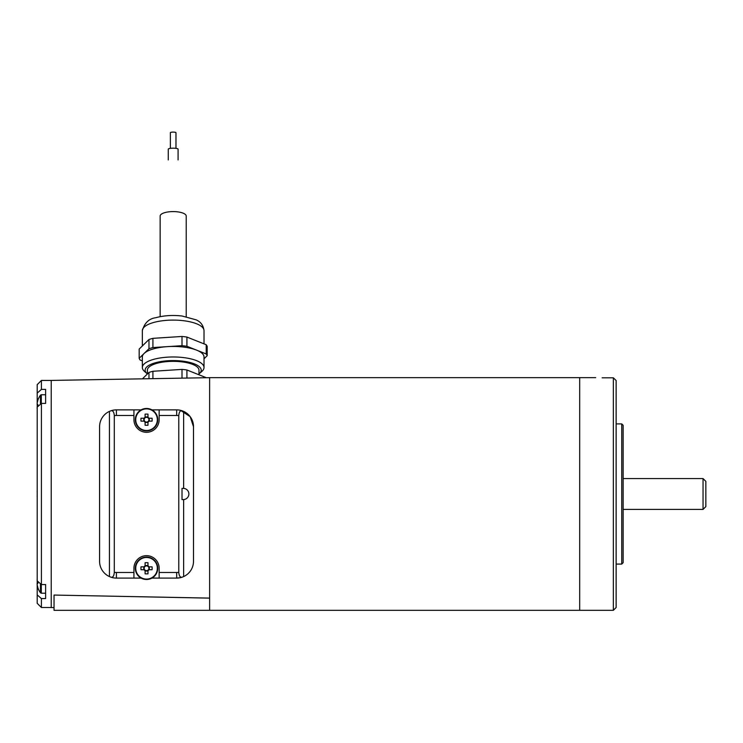 <?xml version="1.0" encoding="UTF-8"?>
<svg xmlns="http://www.w3.org/2000/svg" width="743" height="743" viewBox="0 0 743 743"><rect width="100%" height="100%" fill="white"/><g stroke="black" fill="none" stroke-linecap="round" stroke-linejoin="round"><path stroke-width="1.11" d="M133.926 415.486L116.4 415.486A11.21 11.21 0 0 0 114.301 415.681C114.004 412.068 112.927 410.424 111.06 410.749A16.82 16.82 0 0 1 116.4 409.876L133.926 409.876L133.926 419.693A12.612 12.612 0 0 0 146.538 432.305A12.612 12.612 0 0 0 159.151 419.693L159.151 409.876L176.676 409.876A16.82 16.82 0 0 1 182.016 410.749C180.15 410.415 179.072 412.059 178.775 415.681L178.775 572.286C179.072 575.899 180.15 577.543 182.016 577.218L183.632 576.587A16.82 16.82 0 0 0 193.496 561.271A16.82 16.82 0 0 1 176.685 578.091L180.465 577.664M193.496 426.696A16.82 16.82 0 0 0 183.632 411.381L182.016 410.749A16.82 16.82 0 0 0 176.676 409.876A16.82 16.82 0 0 1 193.505 426.696L193.505 561.271L193.496 426.696L190.18 416.656L180.493 410.312M209.628 610.328L579.689 610.328L579.689 377.639L209.628 377.639L209.628 598.134L54.035 595.059L209.628 598.106L209.628 610.328L54.035 610.328L54.035 595.059M54.035 607.588L51.23 607.542L51.23 380.425L209.628 377.667M182.239 577.144L183.892 576.466M159.151 578.091L159.151 572.481L176.676 572.481L176.676 578.091A16.82 16.82 0 0 0 182.016 577.218A16.82 16.82 0 0 1 176.676 578.091L151.971 578.091M141.105 578.091L116.4 578.091A16.82 16.82 0 0 1 111.06 577.218C112.927 577.552 114.004 575.909 114.301 572.286A11.21 11.21 0 0 0 116.4 572.481L133.926 572.481L133.926 578.091M141.105 409.876L133.926 409.876M159.151 409.876L151.971 409.876A11.21 11.21 0 0 1 156.643 424.55A11.21 11.21 0 0 1 142.257 430.058A11.21 11.21 0 0 0 156.643 424.55A11.21 11.21 0 0 0 151.971 409.876M40.475 404.229L40.475 395.165A18.222 18.222 0 0 0 37.809 400.384L37.856 400.412A18.166 18.166 0 0 0 37.15 403.542L37.15 404.526L37.856 404.526A18.018 16.123 90 0 0 37.819 406.551M37.15 407.415L37.15 408.409A18.166 18.166 0 0 0 37.206 408.808M37.819 581.416A18.018 16.123 90 0 0 37.856 583.441L37.15 583.441L37.15 584.425A18.166 18.166 0 0 0 37.856 587.564L37.809 587.583A18.222 18.222 0 0 0 40.475 592.803L40.475 583.738M37.206 580.552L37.15 579.568A18.166 18.166 0 0 1 37.206 579.159M37.15 583.441L37.856 583.441M37.206 492.544L37.15 491.55A18.166 18.166 0 0 1 37.206 491.142M37.206 496.826A18.166 18.166 0 0 1 37.15 496.417L37.206 495.432M37.206 407.09L41.413 403.412L41.413 584.555L37.206 580.887L37.206 404.526M37.206 393.066L37.206 384.651L41.413 380.444L41.413 389.397L37.206 393.066L37.206 403.133M37.206 594.902L41.413 598.57L41.413 607.523L37.206 603.325L37.206 584.834M41.413 389.397L45.62 389.397L45.62 403.412L41.413 403.412M41.413 584.555L45.62 584.555L45.62 598.57L41.413 598.57M37.206 580.887L37.206 583.441M142.415 429.677A10.801 10.801 0 0 1 142.015 409.876M151.061 409.876A10.801 10.801 0 0 1 157.34 419.693A10.801 10.801 0 0 0 141.133 410.331A10.801 10.801 0 0 0 141.133 429.045A10.801 10.801 0 0 0 157.34 419.693M150.662 558.29A10.801 10.801 0 0 1 157.34 568.274A10.801 10.801 0 0 0 141.133 558.922A10.801 10.801 0 0 0 141.133 577.636A10.801 10.801 0 0 0 157.34 568.274M183.27 499.593A5.61 5.61 0 0 0 188.88 493.984A5.61 5.61 0 0 0 183.27 488.374L182.016 488.374L182.016 499.593L183.27 499.593M144.105 569.723A2.833 2.833 0 0 0 145.099 570.708L145.099 573.837A18.018 8.043 180 0 0 147.978 573.837L147.978 570.708A2.833 2.833 0 0 0 148.971 569.723L152.101 569.723A18.018 8.043 90 0 0 152.101 566.835L148.971 566.835A2.833 2.833 0 0 0 147.978 565.841L147.978 562.711A18.018 8.043 0 0 0 145.099 562.711L145.099 565.841A2.833 2.833 0 0 0 144.105 566.835L140.975 566.835A18.018 8.043 -90 0 0 140.975 569.723L144.644 569.723A2.387 2.387 0 0 0 145.099 570.178L145.099 570.708M145.099 565.841L145.099 566.38A2.387 2.387 0 0 0 144.644 569.723M148.971 566.835L148.442 566.835A2.387 2.387 0 0 0 147.978 566.38L147.978 565.841M147.978 570.708L147.978 570.178A2.387 2.387 0 0 0 148.442 569.723L148.971 569.723M145.099 570.178A2.387 2.387 0 0 0 147.978 570.178M145.099 571.033L147.978 571.033M143.78 566.835L143.78 569.723M147.978 566.38A2.387 2.387 0 0 0 145.099 566.38M147.978 565.525L145.099 565.525M144.644 566.835L144.105 566.835M157.748 568.274A11.21 11.21 0 0 0 140.929 558.569A11.21 11.21 0 0 0 140.929 577.989A11.21 11.21 0 0 0 157.748 568.274A11.21 11.21 0 0 0 140.929 558.569A11.21 11.21 0 0 0 140.929 577.989A11.21 11.21 0 0 0 157.748 568.274M148.442 569.723A2.387 2.387 0 0 0 148.442 566.835M149.297 569.723L149.297 566.835M157.748 419.693A11.21 11.21 0 0 0 140.929 409.978A11.21 11.21 0 0 0 140.929 429.398A11.21 11.21 0 0 0 157.748 419.693A11.21 11.21 0 0 0 140.929 409.978A11.21 11.21 0 0 0 140.929 429.398A11.21 11.21 0 0 0 157.748 419.693M144.105 421.132A2.833 2.833 0 0 0 145.099 422.126L145.099 425.256A18.018 8.043 180 0 0 147.978 425.256L147.978 422.126A2.833 2.833 0 0 0 148.971 421.132L152.101 421.132A18.018 8.043 90 0 0 152.101 418.244L148.971 418.244A2.833 2.833 0 0 0 147.978 417.26L147.978 414.13A18.018 8.043 0 0 0 145.099 414.13L145.099 417.26A2.833 2.833 0 0 0 144.105 418.244L140.975 418.244A18.018 8.043 -90 0 0 140.975 421.132L144.644 421.132A2.387 2.387 0 0 0 145.099 421.587L145.099 422.126M143.78 418.244L143.78 421.132M145.099 417.26L145.099 417.789A2.387 2.387 0 0 0 144.644 418.244L144.105 418.244M147.978 416.934L145.099 416.934M148.971 418.244L148.442 418.244A2.387 2.387 0 0 0 147.978 417.789L147.978 417.26M149.297 421.132L149.297 418.244M147.978 422.126L147.978 421.587A2.387 2.387 0 0 0 148.442 421.132L148.971 421.132M145.099 422.451L147.978 422.451M148.442 421.132A2.387 2.387 0 0 0 148.442 418.244M145.099 421.587A2.387 2.387 0 0 0 147.978 421.587M144.644 418.244A2.387 2.387 0 0 0 144.644 421.132M147.978 417.789A2.387 2.387 0 0 0 145.099 417.789M116.4 415.486L116.4 409.876A16.82 16.82 0 0 0 111.06 410.749L109.444 411.381A16.82 16.82 0 0 0 99.581 426.696L99.581 561.271A16.82 16.82 0 0 0 109.444 576.587L111.06 577.218A16.82 16.82 0 0 0 116.4 578.091L116.4 572.481M133.926 572.481L133.926 568.274A12.612 12.612 0 0 1 146.538 555.662A12.612 12.612 0 0 1 159.151 568.274L159.151 572.481M183.632 499.584L183.632 576.587M183.632 411.381L183.632 488.392M114.301 415.681L114.301 572.286M109.444 411.381L109.444 576.587M182.007 345.69L182.007 336.468A34.206 11.702 -0 0 1 186.92 337.062L186.92 346.284A34.206 11.702 180 0 0 182.007 345.69L167.964 346.6A30.835 10.551 -0 0 1 196.57 350.12L186.92 346.284M204.019 358.785L207.176 355.702A34.206 11.702 180 0 0 206.21 353.956L206.21 344.733L186.92 337.062M182.007 336.468L152.919 338.344L152.919 347.566A34.206 11.702 180 0 0 148.981 348.727L144.244 353.343A30.835 10.551 -0 0 1 166.971 346.665L152.919 347.566M206.21 344.733A34.206 11.702 -0 0 1 207.176 346.479L207.176 355.702M148.981 348.727L148.981 339.505L143.91 344.446L139.182 349.061L139.182 358.284A34.206 11.702 180 0 0 140.148 360.03L142.34 360.903M148.981 339.505A34.206 11.702 -0 0 1 152.919 338.344M206.257 377.732A34.206 11.702 180 0 0 206.21 377.667L186.92 369.986A34.206 11.702 180 0 0 182.007 369.401L152.919 371.277A34.206 11.702 180 0 0 148.981 372.438L142.424 378.837M148.981 372.438L148.981 378.716M186.92 378.057L186.92 369.986M152.919 378.651L152.919 371.277M182.007 369.401L182.007 378.141M206.21 353.956L196.57 350.12A30.835 10.551 -0 0 1 204.019 356.993L204.019 367.534A30.835 10.551 -0 0 1 201.901 371.37L199.291 373.655A28.039 9.585 180 0 0 189.391 362.343A28.039 9.585 180 0 0 154.906 362.89A28.039 9.585 180 0 0 147.068 373.655A28.039 9.585 180 0 0 147.383 373.924M147.068 373.655L144.458 371.37A30.835 10.551 -0 0 1 142.34 367.534L142.34 356.993A30.835 10.551 -0 0 1 143.91 353.668L139.182 358.284M166.971 346.665A30.835 10.551 -0 0 1 167.964 346.6M147.383 373.989L147.383 370.163A25.791 8.823 -0 0 1 156.364 363.476A25.791 8.823 -0 0 1 183.939 362.147A25.791 8.823 -0 0 1 198.975 370.163L198.975 374.788M142.34 367.534A30.835 10.551 -0 0 1 153.077 359.528A30.835 10.551 -0 0 1 186.047 357.94A30.835 10.551 -0 0 1 204.019 367.534M166.971 337.443A30.835 10.551 -0 0 1 167.964 337.378M168.271 159.931L168.271 149.148A4.904 0.984 -0 0 1 173.184 148.173A4.904 0.984 -0 0 1 178.088 149.148L178.088 159.931M160.144 316.667L160.144 216.046A13.04 4.458 -0 0 1 173.184 211.588A13.04 4.458 -0 0 1 186.214 216.046L186.214 316.667M170.379 148.349L170.379 132.672A2.805 0.557 -0 0 1 173.184 132.105A2.805 0.557 -0 0 1 175.98 132.672L175.98 148.349M614.823 379.255L613.346 377.815L613.346 610.319L579.689 610.319M613.346 610.319L616.133 607.523L616.133 380.518L613.346 377.815L602.118 377.815C593.852 377.63 593.852 377.63 602.118 377.815M703.045 478.566L705.85 481.371L705.85 506.596L703.045 509.401L703.045 478.566L623.145 478.566M621.742 423.9L623.145 425.293L623.145 562.674L621.742 564.076L621.742 423.9L616.133 423.9M41.292 403.523L41.292 394.756L40.475 395.165M45.62 593.211L41.292 593.211L41.292 584.444M38.33 398.963L37.206 398.963M38.33 589.004L37.206 589.004M178.775 415.681A11.21 11.21 0 0 0 176.676 415.486L176.676 409.876A16.82 16.82 0 0 1 182.016 410.749M176.676 415.486L159.151 415.486M176.676 572.481A11.21 11.21 0 0 0 178.775 572.286M204.019 343.86L204.019 330.644A30.835 10.551 180 0 0 186.047 321.06A30.835 10.551 180 0 0 153.077 322.648A30.835 10.551 180 0 0 142.34 330.644L142.34 345.978M45.62 394.756L41.292 394.756M41.292 593.211L40.475 592.803M51.23 380.444L41.413 380.444M51.23 607.523L41.413 607.523M142.34 330.644C144.523 322.954 148.962 318.645 155.668 317.744C163.739 315.524 172.525 314.948 182.016 316.007L196.059 319.815C200.694 321.765 203.35 325.378 204.019 330.644M579.689 377.648L595.7 377.648M703.045 509.401L623.145 509.401M621.742 564.076L616.133 564.076"/></g></svg>
